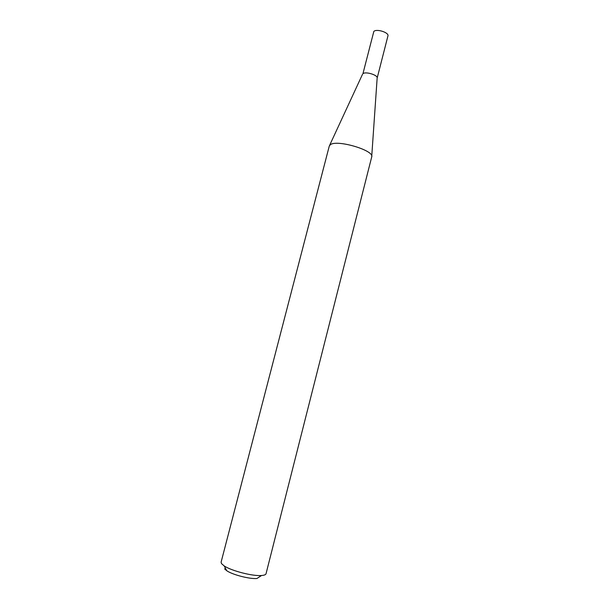 <?xml version="1.0" encoding="UTF-8"?>
<svg xmlns="http://www.w3.org/2000/svg" width="609" height="609" viewBox="0 0 609 609"><rect width="100%" height="100%" fill="white"/><g stroke="black" fill="none" stroke-linecap="round" stroke-linejoin="round"><path stroke-width="0.91" d="M362.926 73.727C365.499 71.177 378.265 75.143 377.146 78.135L387.933 35.954C389.235 32.566 376.507 28.486 373.827 31.447L362.926 73.727M329.263 146.099L330.352 144.714C336.899 139.233 374.794 150.507 371.703 156.947L371.696 156.993M329.279 146.053L221.097 562.176L221.493 563.607L224.173 565.913C231.443 570.861 252.781 576.342 261.535 575.505L256.937 578.497C249.804 579.205 232.676 574.805 226.769 570.755L224.576 568.852M261.535 575.505C264.26 575.299 265.76 574.706 266.042 573.708L371.703 156.947M377.146 78.135L371.741 156.247M226.769 570.755L224.173 565.913M362.477 74.367L329.583 145.422"/></g></svg>

